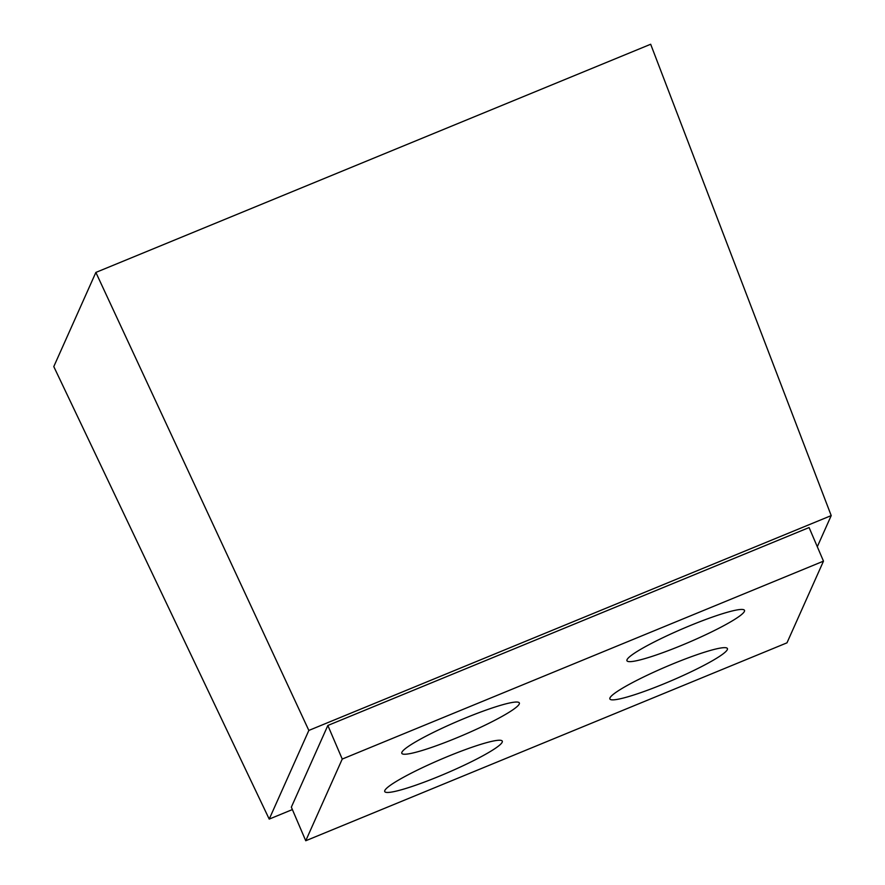 <?xml version="1.0" encoding="UTF-8"?>
<svg xmlns="http://www.w3.org/2000/svg" width="885" height="885" viewBox="0 0 885 885"><rect width="100%" height="100%" fill="white"/><g stroke="black" fill="none" stroke-linecap="round" stroke-linejoin="round"><path stroke-width="1.33" d="M401.901 752.272A63.941 7.456 -23.2 0 1 461.339 719.715A63.941 7.456 -23.2 0 1 519.351 702.944A63.941 7.456 -23.2 0 1 463.519 734.992A63.941 7.456 -23.2 0 1 401.812 753.323A63.941 7.456 -23.2 0 1 401.901 752.272M305.745 840.75L786.986 642.831L823.481 561.145L342.241 759.064L305.745 840.75L291.342 807.153L327.848 725.468L342.241 759.064M609.964 697.889A63.941 7.456 -23.2 0 1 669.403 665.332A63.941 7.456 -23.2 0 1 727.415 648.572A63.941 7.456 -23.2 0 1 671.582 680.62A63.941 7.456 -23.2 0 1 609.876 698.951A63.941 7.456 -23.2 0 1 609.964 697.889M384.831 790.482A63.941 7.456 -23.2 0 1 444.259 757.925A63.941 7.456 -23.2 0 1 502.282 741.165A63.941 7.456 -23.2 0 1 446.438 773.213A63.941 7.456 -23.2 0 1 384.732 791.544A63.941 7.456 -23.2 0 1 384.831 790.482M627.045 659.679A63.941 7.456 -23.2 0 1 686.483 627.122A63.941 7.456 -23.2 0 1 744.495 610.351A63.941 7.456 -23.2 0 1 688.663 642.399A63.941 7.456 -23.2 0 1 626.945 660.73A63.941 7.456 -23.2 0 1 627.045 659.679M95.868 272.425L53.786 366.589L269.217 819.101L308.843 730.435L831.214 515.601L650.674 44.25L95.868 272.425L308.843 730.435M831.214 515.601L817.309 546.72M823.481 561.145L809.089 527.548L327.848 725.468M292.382 809.576L269.217 819.101"/></g></svg>
